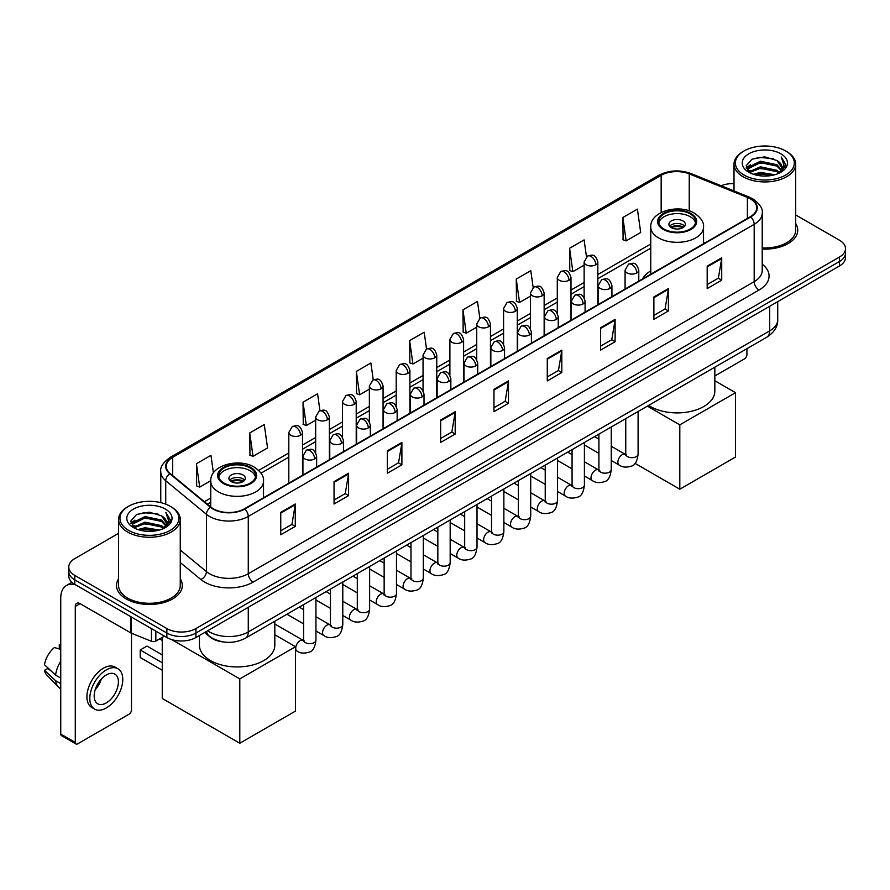 <?xml version="1.0" encoding="UTF-8"?>
<svg xmlns="http://www.w3.org/2000/svg" width="890" height="890" viewBox="0 0 890 890"><rect width="100%" height="100%" fill="white"/><g stroke="black" fill="none" stroke-linecap="round" stroke-linejoin="round"><path stroke-width="1.33" d="M650.757 270.86A36.323 20.971 0 0 0 642.491 278.982M223.123 641.901A20.559 11.87 180 0 1 210.118 637.04L204.622 632.501M118.581 533.332L74.793 558.62A20.559 11.87 0 0 0 68.775 567.008L68.775 575.964A20.559 11.87 0 0 0 74.793 584.352L166.864 637.518A20.559 11.87 0 0 0 195.945 637.518L839.481 265.977A20.559 11.87 0 0 0 845.5 257.577L845.5 253.105A20.559 11.87 0 0 1 839.481 261.493A20.559 11.87 0 0 0 845.5 253.105L845.5 248.621A20.559 11.87 0 0 0 839.481 240.233L795.693 214.946M68.775 567.008A20.559 11.87 0 0 0 74.793 575.407L166.864 628.562A20.559 11.87 0 0 0 195.945 628.562L195.945 633.035L839.481 261.493L195.945 633.035A20.559 11.87 0 0 1 166.864 633.035A20.559 11.87 0 0 0 195.945 633.035L195.945 637.518M74.793 575.407L74.793 579.88L166.864 633.035L74.793 579.88A20.559 11.87 0 0 1 68.775 571.491A20.559 11.87 0 0 0 74.793 579.88L74.793 584.352M118.581 578.867A32.897 18.99 0 0 0 116.523 585.475A32.897 18.99 0 0 0 126.158 598.903A32.897 18.99 0 0 0 162.013 603.019A32.897 18.99 0 0 0 182.316 585.475A32.897 18.99 0 0 0 180.258 578.867A32.897 18.99 0 0 1 182.316 585.475A32.897 18.99 0 0 1 162.013 603.019A32.897 18.99 0 0 1 126.158 598.903A32.897 18.99 0 0 1 116.523 585.475A32.897 18.99 0 0 1 118.581 578.867M750.315 198.826A21.927 12.66 180 0 1 756.734 207.782A21.927 12.66 180 0 1 750.315 216.726L244.405 508.813A21.927 12.66 180 0 1 210.93 507.122L170.213 473.558A21.927 12.66 180 0 1 166.252 466.293A21.927 12.66 180 0 1 172.671 457.338L661.159 175.319A21.927 12.66 180 0 1 689.238 173.895L747.389 197.402A21.927 12.66 180 0 1 750.315 198.826M750.704 198.604A22.484 12.983 0 0 0 747.7 197.146L689.561 173.639A22.484 12.983 0 0 0 660.769 175.096L172.282 457.115A22.484 12.983 0 0 0 169.768 473.736L210.485 507.311A22.484 12.983 0 0 0 244.783 509.036L750.704 216.949A22.484 12.983 0 0 0 750.704 198.604M280.751 512.395L280.751 534.779L295.28 526.391L295.28 504.007L280.751 512.395M280.751 530.807L291.942 524.344L295.224 504.752A5.485 3.171 -120 0 0 295.28 504.007M291.842 524.399L295.28 526.391M334.05 481.624L334.05 504.007L348.591 495.608L348.591 473.224L334.05 481.624M334.05 500.035L345.242 493.572L348.524 473.97A5.485 3.171 -120 0 0 348.591 473.224M345.153 493.627L348.591 495.608M387.35 450.852L387.35 473.224L401.891 464.836L401.891 442.452L387.35 450.852M387.35 469.264L398.553 462.789L401.835 443.198A5.485 3.171 -120 0 0 401.891 442.452M398.453 462.856L401.891 464.836M440.661 420.069L440.661 442.452L455.202 434.064L455.202 411.681L440.661 420.069M440.661 438.481L451.853 432.017L455.135 412.426A5.485 3.171 -120 0 0 455.202 411.681M451.764 432.073L455.202 434.064M707.183 266.199L707.183 288.582L721.723 280.183L721.723 257.8L707.183 266.199M707.183 284.611L718.386 278.136L721.668 258.545A5.485 3.171 -120 0 0 721.723 257.8M718.286 278.203L721.723 280.183M653.883 296.971L653.883 319.354L668.412 310.955L668.412 288.582L653.883 296.971M653.883 315.383L665.075 308.919L668.357 289.317A5.485 3.171 -120 0 0 668.412 288.582M664.975 308.975L668.412 310.955M600.572 327.743L600.572 350.126L615.112 341.738L615.112 319.354L600.572 327.743M600.572 346.154L611.775 339.691L615.057 320.1A5.485 3.171 -120 0 0 615.112 319.354M611.675 339.746L615.112 341.738M547.272 358.525L547.272 380.909L561.812 372.51L561.812 350.126L547.272 358.525M547.272 376.937L558.464 370.463L561.746 350.871A5.485 3.171 -120 0 0 561.812 350.126M558.364 370.529L561.812 372.51M493.961 389.297L493.961 411.681L508.502 403.281L508.502 380.898L493.961 389.297M493.961 407.709L505.164 401.245L508.446 381.643A5.485 3.171 -120 0 0 508.502 380.898M505.064 401.301L508.502 403.281M762.218 249.089A32.897 18.99 0 0 0 797.752 230.165A32.897 18.99 0 0 0 795.693 223.546A32.897 18.99 0 0 1 797.752 230.165A32.897 18.99 0 0 1 762.218 249.089M195.945 628.562L839.481 257.021A20.559 11.87 0 0 0 845.5 248.621M734.016 183.618A20.559 11.87 0 0 0 721.111 185.732M319.944 410.646L317.574 393.769L303.034 402.169L303.268 424.408M249.734 432.941L253.016 456.325L267.556 447.937L264.274 424.552L249.734 432.941L249.968 455.191M213.433 472.924L210.963 455.324L196.423 463.712L196.657 485.962M479.844 318.253L477.485 301.443L462.956 309.842L463.189 332.092M533.154 287.526L530.796 270.671L516.256 279.06L516.489 301.309M586.477 256.832L584.096 239.899L569.567 248.288L569.8 270.538M622.866 217.516L626.148 240.901L640.689 232.501L637.407 209.117L622.866 217.516L623.1 239.766M373.244 379.819L370.874 362.998L356.345 371.386L356.579 393.636M426.544 349.025L424.185 332.226L409.645 340.614L409.878 362.864M409.645 340.614L412.927 363.999L423.05 358.158M412.927 363.999L409.645 362.775M462.956 309.842L466.238 333.227L476.74 327.164M466.238 333.227L462.956 332.003M516.256 279.06L519.538 302.455L530.429 296.159M519.538 302.455L516.256 301.221M569.567 248.288L572.848 271.673L584.129 265.164M572.848 271.673L569.567 270.449M626.148 240.901L622.866 239.677M356.345 371.386L359.627 394.782L369.361 389.153M359.627 394.782L356.345 393.547M303.034 402.169L306.316 425.553L315.661 420.158M306.316 425.553L303.034 424.33M253.016 456.325L249.734 455.101M196.423 463.712L199.705 487.108L210.752 480.722M199.705 487.108L196.423 485.873M714.837 375.992L744.496 358.859A3.427 1.98 120 0 0 746.921 354.665L746.921 348.669M744.018 175.041A29.47 17.01 0 0 0 785.692 175.041A29.47 17.01 0 0 0 785.692 150.977L786.66 151.545A30.838 17.8 0 0 1 795.693 164.127A30.838 17.8 0 0 1 776.659 180.581A30.838 17.8 0 0 1 743.05 176.721A30.838 17.8 0 0 1 734.016 164.127A30.838 17.8 0 0 1 743.05 151.545L744.018 150.977A29.47 17.01 0 0 0 744.018 175.041M762.218 247.898A30.838 17.8 0 0 0 795.693 230.165L795.693 164.127M753.307 174.24L760.416 172.415L774.834 174.729M755.343 174.863L760.416 173.817L772.731 175.252M748.868 171.948L760.416 166.819L776.97 170.313L779.629 172.527M749.58 172.538L760.416 168.221L776.97 171.714L778.895 173.183M747.923 171.002L748.301 167.287L760.416 161.224L776.97 164.717L781.498 169.857M747.767 170.324L748.301 168.688L760.416 162.625L776.97 166.119L781.175 170.524M778.717 173.328A17.133 9.89 0 0 0 781.987 167.52A17.133 9.89 0 0 0 776.97 160.523L781.976 167.854M780.841 153.781A22.617 13.061 0 0 0 748.913 153.748A22.617 13.061 0 0 0 748.757 172.193A22.617 13.061 0 0 0 748.857 172.248A22.617 13.061 0 0 0 780.942 172.193A22.617 13.061 0 0 0 780.841 153.781M776.97 160.523L764.655 156.851L752.006 159.177L746.143 165.807L750.036 172.871M780.118 172.649L785.581 165.718L785.692 164.472L781.242 157.041L784.046 165.362L778.895 173.25M786.66 151.545L785.692 150.977A29.47 17.01 0 0 0 744.018 150.977M781.242 157.041L785.692 164.75M751.716 159.321L759.459 157.408L773.332 158.654M746.365 168.321L748.89 166.341M754.453 163.971L759.459 163.004L772.843 164.105M754.453 169.567L759.459 168.599L772.843 169.701M755.488 174.896L759.459 174.195L772.709 175.252M746.221 167.776L750.37 164.828M748.423 171.536L750.37 170.424M690.228 213.934A18.501 10.68 0 0 0 670.059 211.62A18.501 10.68 0 0 0 658.633 221.488A18.501 10.68 0 0 0 664.051 229.042A18.501 10.68 0 0 0 684.221 231.356A18.501 10.68 0 0 0 695.646 221.488A18.501 10.68 0 0 0 690.228 213.934M695.479 222.889A18.501 10.68 0 0 0 690.228 216.726A18.501 10.68 0 0 0 671.194 214.167A18.501 10.68 0 0 0 658.8 222.889M648.654 405.395A37.692 21.761 0 0 0 650.49 406.53A37.692 21.761 0 0 0 691.563 411.247A37.692 21.761 0 0 0 714.837 391.144L714.837 367.192M682.953 220.931A8.221 4.75 0 0 0 673.997 219.897A8.221 4.75 0 0 0 668.913 224.28A8.221 4.75 0 0 0 671.327 227.64A8.221 4.75 0 0 0 680.283 228.674A8.221 4.75 0 0 0 685.367 224.28A8.221 4.75 0 0 0 682.953 220.931M684.633 226.238A8.221 4.75 0 0 0 682.953 224.847A8.221 4.75 0 0 0 669.647 226.238M670.493 227.084A10.969 6.33 180 0 1 683.298 226.883L683.298 227.428M671.394 227.684A9.59 5.54 180 0 1 682.319 227.451L683.298 226.883M682.152 228.051L682.319 227.451M679.804 489.211L679.804 424.853L735.529 392.679L735.529 457.037L679.804 489.211L635.026 463.356M679.804 424.853L647.375 406.14M714.837 380.731L735.529 392.679M250.212 467.973A18.501 10.68 0 0 0 230.054 465.648A18.501 10.68 0 0 0 218.629 475.527A18.501 10.68 0 0 0 224.046 483.081A18.501 10.68 0 0 0 244.216 485.395A18.501 10.68 0 0 0 255.63 475.527A18.501 10.68 0 0 0 250.212 467.973M255.475 476.918A18.501 10.68 0 0 0 250.212 470.766A18.501 10.68 0 0 0 231.189 468.207A18.501 10.68 0 0 0 218.784 476.918M199.438 635.493L199.438 645.183A37.692 21.761 0 0 0 210.485 660.569A37.692 21.761 0 0 0 251.559 665.286A37.692 21.761 0 0 0 274.821 645.183L274.821 621.231M242.948 474.96A8.221 4.75 0 0 0 233.981 473.936A8.221 4.75 0 0 0 228.908 478.319A8.221 4.75 0 0 0 231.322 481.679A8.221 4.75 0 0 0 240.278 482.703A8.221 4.75 0 0 0 245.351 478.319A8.221 4.75 0 0 0 242.948 474.96M244.628 480.277A8.221 4.75 0 0 0 242.948 478.876A8.221 4.75 0 0 0 229.642 480.277M230.488 481.123A10.969 6.33 180 0 1 243.293 480.923L243.293 481.468M231.389 481.713A9.59 5.54 180 0 1 242.303 481.49L243.293 480.923M242.147 482.091L242.303 481.49M162.258 670.226L140.208 657.488L140.208 649.989L162.258 662.727M239.799 743.239L239.799 678.892L295.524 646.719L295.524 711.066L239.799 743.239L162.258 698.483L162.258 637.374M239.799 678.892L171.726 639.587M274.821 634.77L295.524 646.719M140.208 649.989L146.995 646.073L162.258 654.895M155.839 631.144L155.839 641.078L164.439 636.116M75.817 584.952A27.412 15.831 -120 0 0 66.416 585.52A27.412 15.831 -120 0 0 60.743 598.069L60.743 734.039L75.283 742.427L75.283 606.457A6.853 3.961 60 0 1 76.696 603.32A6.853 3.961 60 0 1 80.122 603.665L130.797 632.912L130.797 616.692M75.283 742.427A3.427 1.98 120 0 0 75.984 743.995L61.455 735.607A3.427 1.98 -60 0 1 60.743 734.039M75.984 743.995A3.427 1.98 120 0 0 77.697 743.829L129.072 714.169A3.427 1.98 120 0 0 131.486 709.975L131.486 633.235M155.839 641.078A3.427 1.98 180 0 1 151.456 641.301L131.253 633.135A3.427 1.98 180 0 1 130.797 632.912M106.288 702.922A17.133 9.89 120 0 0 117.48 687.825A17.133 9.89 120 0 0 114.855 674.097A17.133 9.89 120 0 0 106.288 674.954A17.133 9.89 120 0 0 95.097 690.05A17.133 9.89 120 0 0 97.722 703.779A17.133 9.89 120 0 0 106.288 702.922M95.219 689.65A17.133 9.89 120 0 0 101.371 678.992M60.743 645.161L59.285 644.727L59.285 648.165L60.743 649.01M117.947 668.757L115.033 667.077A23.296 13.45 120 0 0 103.385 668.234A23.296 13.45 120 0 0 88.166 688.771A23.296 13.45 120 0 0 91.737 707.439L94.64 709.119A23.296 13.45 120 0 0 106.288 707.962A23.296 13.45 120 0 0 121.518 687.436A23.296 13.45 120 0 0 117.947 668.757A23.296 13.45 120 0 0 106.288 669.914A23.296 13.45 120 0 0 91.069 690.451A23.296 13.45 120 0 0 94.64 709.119M60.743 661.181A22.617 13.061 120 0 0 55.592 675.121L44.5 664.741A17.822 10.291 120 0 1 54.446 647.519L60.743 649.433M60.743 678.091L55.592 675.121M50.496 670.359L47.482 668.613L44.5 670.337L55.592 680.716L60.743 683.687M55.592 680.716A22.617 13.061 120 0 0 58.384 687.035A22.617 13.061 120 0 0 60.097 688.382L60.743 688.749M60.743 644.316A17.822 10.291 120 0 0 59.285 644.727M44.5 670.337A17.822 10.291 120 0 0 46.603 674.776L58.384 687.035M128.583 530.362A29.47 17.01 0 0 0 170.257 530.362A29.47 17.01 0 0 0 170.257 506.299L171.225 506.855A30.838 17.8 0 0 1 180.258 519.449A30.838 17.8 0 0 1 161.224 535.902A30.838 17.8 0 0 1 127.615 532.042A30.838 17.8 0 0 1 118.581 519.449A30.838 17.8 0 0 1 127.615 506.855L128.583 506.299A29.47 17.01 0 0 0 128.583 530.362M118.581 519.449L118.581 585.475A30.838 17.8 0 0 0 127.615 598.069A30.838 17.8 0 0 0 161.224 601.929A30.838 17.8 0 0 0 180.258 585.475L180.258 519.449M137.872 529.561L144.992 527.737L159.399 530.039M139.908 530.173L144.992 529.127L157.296 530.562M133.433 527.269L144.992 522.141L161.535 525.634L164.194 527.837M134.145 527.848L144.992 523.531L161.535 527.025L163.46 528.504M132.488 526.313L132.877 522.608L144.992 516.545L161.535 520.038L166.063 525.178M132.343 525.634L132.877 523.999L144.992 517.936L161.535 521.429L165.74 525.845M163.282 528.649A17.133 9.89 0 0 0 166.552 522.831A17.133 9.89 0 0 0 161.535 515.833L166.541 523.175M165.418 509.091A22.617 13.061 0 0 0 133.478 509.069A22.617 13.061 0 0 0 133.333 527.503A22.617 13.061 0 0 0 133.433 527.559A22.617 13.061 0 0 0 165.507 527.503A22.617 13.061 0 0 0 165.418 509.091M161.535 515.833L149.22 512.162L136.582 514.487L130.708 521.117L134.601 528.182M164.695 527.959L170.157 521.028L170.257 519.782L165.818 512.351L168.622 520.683L163.471 528.56M171.225 506.855L170.257 506.299A29.47 17.01 0 0 0 128.583 506.299M165.818 512.351L170.257 520.072M136.281 514.631L144.024 512.729L157.908 513.975M130.93 523.643L133.467 521.651M139.029 519.293L144.024 518.325L157.408 519.415M139.029 524.889L144.024 523.921L157.408 525.011M140.053 530.218L144.024 529.517L157.274 530.574M130.786 523.086L134.935 520.138M132.999 526.858L134.935 525.734M207.67 630.743A27.412 15.831 0 0 0 209.506 631.922A27.412 15.831 0 0 0 248.277 631.922L769.694 330.88A27.412 15.831 0 0 0 777.727 319.688C777.927 326.497 774.3 332.315 766.857 337.154L245.44 638.197A13.706 7.91 60 0 0 248.277 631.922L248.277 607.303M769.694 306.26L769.694 330.88A13.706 7.91 60 0 1 766.857 337.154M206.558 631.388A13.706 9.167 129.5 0 0 208.95 635.838L204.789 632.412M839.481 265.977L839.481 257.021M166.864 637.518L166.864 628.562M762.218 264.174A34.265 19.78 180 0 1 759.037 290.029L253.127 582.116A6.853 3.961 60 0 1 248.277 573.727L754.186 281.641A27.412 15.831 0 0 0 762.218 270.449L762.218 213.144A27.412 15.831 180 0 1 754.186 224.336A6.853 3.961 -120 0 0 750.704 216.949M253.127 582.116A34.265 19.78 180 0 1 204.667 582.116A34.265 19.78 180 0 1 200.829 579.479L180.258 562.524M210.485 507.311A6.853 4.583 129.5 0 0 206.436 514.309L206.436 571.614A27.412 15.831 0 0 0 209.506 573.727A27.412 15.831 0 0 0 248.277 573.727L248.277 516.423A27.412 15.831 180 0 1 206.436 514.309L165.729 480.745A27.412 15.831 180 0 1 160.767 471.667L160.767 502.628M762.218 213.144C763.131 208.872 759.982 204.088 752.773 198.815L749.169 197.068A6.853 3.204 112 0 0 747.7 197.146M749.169 197.068L691.018 173.561C679.671 169.545 668.902 170.135 658.7 175.319A6.853 3.961 60 0 1 660.769 175.096M172.282 457.115A6.853 3.961 -120 0 0 170.213 457.338C163.104 462.455 159.955 467.228 160.767 471.667M169.768 473.736A6.853 4.583 129.5 0 0 165.729 480.745L165.729 504.152M691.018 173.561A6.853 3.204 112 0 0 689.561 173.639M244.783 509.036A6.853 3.961 60 0 1 248.277 516.423L754.186 224.336L754.186 281.641A6.853 3.961 60 0 0 759.037 290.029M180.258 550.031L206.436 571.614A6.853 4.583 -50.5 0 1 200.829 579.479M172.671 457.338L172.671 475.583M747.389 197.402L747.389 218.417M689.238 173.895L689.238 210.874M704.947 242.926L703.523 242.347M661.159 175.319L661.159 212.499M650.757 243.994L597.835 274.554M584.129 282.464L570.991 290.051M557.285 297.961L544.146 305.548M530.429 313.458L517.29 321.045M503.584 328.955L490.446 336.542M476.74 344.463L463.601 352.051M449.895 359.961L436.756 367.548M423.05 375.458L409.912 383.045M396.206 390.955L383.067 398.542M369.361 406.463L356.211 414.05M342.505 421.96L329.367 429.547M315.661 437.457L302.522 445.045M288.816 452.954L258.634 470.387M210.752 498.033L204.366 501.715M493.961 390.009L508.446 381.643M547.272 359.226L561.746 350.871M600.572 328.454L615.057 320.1M653.883 297.683L668.357 289.317M707.183 266.9L721.668 258.545M440.661 420.781L455.135 412.426M387.35 451.553L401.835 443.198M334.05 482.336L348.524 473.97M280.751 513.107L295.224 504.752M663.328 229.464A19.535 11.281 0 0 0 690.952 229.464A19.535 11.281 0 0 0 690.952 213.511A19.535 11.281 0 0 0 663.328 213.511A19.535 11.281 0 0 0 663.328 229.464M703.523 243.738L703.523 227.084A26.389 15.23 180 0 1 687.236 241.157A26.389 15.23 180 0 1 658.489 237.853A26.389 15.23 180 0 1 650.757 227.084L650.757 274.209M223.323 483.493A19.535 11.281 0 0 0 250.947 483.493A19.535 11.281 0 0 0 250.947 467.55A19.535 11.281 0 0 0 223.323 467.55A19.535 11.281 0 0 0 223.323 483.493M263.518 497.777L263.518 481.123A26.389 15.23 180 0 1 247.231 495.196A26.389 15.23 180 0 1 218.473 491.892A26.389 15.23 180 0 1 210.752 481.123L210.752 506.977M636.773 272.941A6.853 3.961 0 0 0 638.786 270.137C636.005 261.349 633.302 263.095 628.507 264.208A6.853 3.961 60 0 1 631.933 264.541A6.853 3.961 -120 0 1 636.773 272.941A6.853 3.961 0 0 1 627.083 272.941A6.853 3.961 0 0 1 625.08 270.137L628.507 264.208M611.252 460.497L619.151 465.058A6.163 3.56 -60 0 1 618.205 460.119A6.163 3.56 -60 0 1 622.232 454.679A6.163 3.56 -60 0 1 622.51 454.534A6.163 3.56 -60 0 1 625.325 454.378L611.252 446.257M626.115 455.001L625.559 455.457L625.759 454.123A6.163 3.56 -0 0 0 627.561 456.637A6.163 3.56 -0 0 0 636.005 456.793A6.163 3.56 -0 0 0 638.097 454.123C637.251 461.287 635.037 465.281 631.444 466.126C626.282 467.695 622.188 467.339 619.151 465.058M609.928 288.438A6.853 3.961 0 0 0 611.931 285.634C609.149 276.846 606.446 278.603 601.651 279.705A6.853 3.961 60 0 1 605.078 280.038A6.853 3.961 -120 0 1 609.928 288.438A6.853 3.961 0 0 1 600.238 288.438A6.853 3.961 0 0 1 598.225 285.634L601.651 279.705M584.407 475.994L592.306 480.555A6.163 3.56 -60 0 1 591.361 475.616A6.163 3.56 -60 0 1 595.388 470.187A6.163 3.56 -60 0 1 595.666 470.031A6.163 3.56 -60 0 1 598.469 469.876L584.407 461.754M599.27 470.499L598.714 470.955L598.914 469.62A6.163 3.56 -0 0 0 600.717 472.145A6.163 3.56 -0 0 0 609.16 472.29A6.163 3.56 -0 0 0 611.252 469.62C610.406 476.784 608.181 480.789 604.599 481.624C599.437 483.192 595.343 482.836 592.306 480.555M583.084 303.935A6.853 3.961 0 0 0 585.086 301.143C582.305 292.343 579.601 294.101 574.806 295.202A6.853 3.961 60 0 1 578.233 295.547A6.853 3.961 -120 0 1 583.084 303.935A6.853 3.961 0 0 1 573.394 303.935A6.853 3.961 0 0 1 571.38 301.143L574.806 295.202M557.552 491.491L565.462 496.064A6.163 3.56 -60 0 1 564.516 491.113A6.163 3.56 -60 0 1 568.543 485.684A6.163 3.56 -60 0 1 568.821 485.528A6.163 3.56 -60 0 1 571.625 485.373L557.552 477.251M572.426 485.996L571.87 486.452L572.07 485.117A6.163 3.56 -0 0 0 573.872 487.642A6.163 3.56 -0 0 0 582.316 487.798A6.163 3.56 -0 0 0 584.407 485.117C583.562 492.281 581.337 496.286 577.744 497.121C572.593 498.689 568.499 498.333 565.462 496.064M556.239 319.432A6.853 3.961 0 0 0 558.241 316.64C555.46 307.851 552.757 309.598 547.962 310.699A6.853 3.961 60 0 1 551.388 311.044A6.853 3.961 -120 0 1 556.239 319.432A6.853 3.961 0 0 1 546.538 319.432A6.853 3.961 0 0 1 544.535 316.64L547.962 310.699M530.707 507L538.617 511.561A6.163 3.56 -60 0 1 537.671 506.621A6.163 3.56 -60 0 1 541.699 501.181A6.163 3.56 -60 0 1 541.977 501.037A6.163 3.56 -60 0 1 544.78 500.881L530.707 492.749M545.57 501.493L545.025 501.949L545.225 500.625A6.163 3.56 -0 0 0 547.027 503.139A6.163 3.56 -0 0 0 555.471 503.295A6.163 3.56 -0 0 0 557.552 500.625C556.706 507.778 554.492 511.783 550.899 512.618C545.748 514.186 541.654 513.83 538.617 511.561M529.383 334.94A6.853 3.961 0 0 0 531.397 332.137C528.615 323.348 525.912 325.095 521.117 326.207A6.853 3.961 60 0 1 524.544 326.541A6.853 3.961 -120 0 1 529.383 334.94A6.853 3.961 0 0 1 519.693 334.94A6.853 3.961 0 0 1 517.691 332.137L521.117 326.207M503.862 522.497L511.772 527.058A6.163 3.56 -60 0 1 510.827 522.119A6.163 3.56 -60 0 1 514.854 516.678A6.163 3.56 -60 0 1 515.121 516.534A6.163 3.56 -60 0 1 517.936 516.378L503.862 508.257M518.725 517.001L518.18 517.457L518.369 516.122A6.163 3.56 -0 0 0 520.183 518.636A6.163 3.56 -0 0 0 528.627 518.792A6.163 3.56 -0 0 0 530.707 516.122C529.861 523.287 527.648 527.28 524.054 528.126C518.903 529.695 514.809 529.339 511.772 527.058M502.539 350.438A6.853 3.961 0 0 0 504.552 347.634C501.771 338.845 499.068 340.592 494.273 341.704A6.853 3.961 60 0 1 497.699 342.038A6.853 3.961 -120 0 1 502.539 350.438A6.853 3.961 0 0 1 492.849 350.438A6.853 3.961 0 0 1 490.846 347.634L494.273 341.704M477.018 537.994L484.917 542.555A6.163 3.56 -60 0 1 483.971 537.616A6.163 3.56 -60 0 1 488.009 532.176A6.163 3.56 -60 0 1 488.276 532.031A6.163 3.56 -60 0 1 491.091 531.875L477.018 523.754M491.881 532.498L491.336 532.954L491.525 531.619A6.163 3.56 -0 0 0 493.338 534.134A6.163 3.56 -0 0 0 501.771 534.289A6.163 3.56 -0 0 0 503.862 531.619C503.017 538.784 500.803 542.789 497.21 543.623C492.059 545.192 487.965 544.836 484.917 542.555M475.694 365.935A6.853 3.961 0 0 0 477.707 363.142C474.926 354.342 472.223 356.1 467.428 357.202A6.853 3.961 60 0 1 470.855 357.546A6.853 3.961 -120 0 1 475.694 365.935A6.853 3.961 0 0 1 466.004 365.935A6.853 3.961 0 0 1 464.002 363.142L467.428 357.202M450.173 553.491L458.072 558.052A6.163 3.56 -60 0 1 457.126 553.113A6.163 3.56 -60 0 1 461.154 547.684A6.163 3.56 -60 0 1 461.432 547.528A6.163 3.56 -60 0 1 464.246 547.372L450.173 539.251M465.036 547.995L464.48 548.451L464.68 547.116A6.163 3.56 -0 0 0 466.493 549.642A6.163 3.56 -0 0 0 474.926 549.786A6.163 3.56 -0 0 0 477.018 547.116C476.172 554.281 473.958 558.286 470.365 559.12C465.214 560.689 461.109 560.333 458.072 558.052M448.849 381.432A6.853 3.961 0 0 0 450.852 378.639C448.07 369.851 445.367 371.597 440.572 372.699A6.853 3.961 60 0 1 443.999 373.043A6.853 3.961 -120 0 1 448.849 381.432A6.853 3.961 0 0 1 439.159 381.432A6.853 3.961 0 0 1 437.146 378.639L440.572 372.699M423.329 568.999L431.227 573.56A6.163 3.56 -60 0 1 430.282 568.61A6.163 3.56 -60 0 1 434.309 563.181A6.163 3.56 -60 0 1 434.587 563.036A6.163 3.56 -60 0 1 437.391 562.869L423.329 554.748M438.192 563.492L437.635 563.949L437.836 562.625A6.163 3.56 -0 0 0 439.638 565.139A6.163 3.56 -0 0 0 448.082 565.295A6.163 3.56 -0 0 0 450.173 562.625C449.328 569.778 447.103 573.783 443.52 574.617C438.358 576.186 434.264 575.83 431.227 573.56M422.005 396.929A6.853 3.961 0 0 0 424.007 394.137C421.226 385.348 418.522 387.094 413.728 388.196A6.853 3.961 60 0 1 417.154 388.541A6.853 3.961 -120 0 1 422.005 396.929A6.853 3.961 0 0 1 412.315 396.929A6.853 3.961 0 0 1 410.301 394.137L413.728 388.196M396.484 584.496L404.383 589.058A6.163 3.56 -60 0 1 403.437 584.118A6.163 3.56 -60 0 1 407.464 578.678A6.163 3.56 -60 0 1 407.742 578.533A6.163 3.56 -60 0 1 410.546 578.378L396.484 570.245M411.347 579.001L410.791 579.457L410.991 578.122A6.163 3.56 -0 0 0 412.793 580.636A6.163 3.56 -0 0 0 421.237 580.792A6.163 3.56 -0 0 0 423.329 578.122C422.483 585.286 420.258 589.28 416.676 590.126C411.514 591.683 407.42 591.338 404.383 589.058M395.16 412.437A6.853 3.961 0 0 0 397.163 409.634C394.381 400.845 391.678 402.591 386.883 403.704A6.853 3.961 60 0 1 390.31 404.038A6.853 3.961 -120 0 1 395.16 412.437A6.853 3.961 0 0 1 385.47 412.437A6.853 3.961 0 0 1 383.457 409.634L386.883 403.704M369.628 599.994L377.538 604.555A6.163 3.56 -60 0 1 376.592 599.615A6.163 3.56 -60 0 1 380.62 594.175A6.163 3.56 -60 0 1 380.898 594.031A6.163 3.56 -60 0 1 383.701 593.875L369.628 585.754M384.502 594.498L383.946 594.954L384.146 593.619A6.163 3.56 -0 0 0 385.949 596.133A6.163 3.56 -0 0 0 394.392 596.289A6.163 3.56 -0 0 0 396.484 593.619C395.638 600.783 393.413 604.777 389.82 605.623C384.669 607.191 380.575 606.835 377.538 604.555M368.315 427.934A6.853 3.961 0 0 0 370.318 425.131C367.537 416.342 364.833 418.1 360.038 419.201A6.853 3.961 60 0 1 363.465 419.535A6.853 3.961 -120 0 1 368.315 427.934A6.853 3.961 0 0 1 358.614 427.934A6.853 3.961 0 0 1 356.612 425.131L360.038 419.201M342.784 615.491L350.693 620.052A6.163 3.56 -60 0 1 349.748 615.112A6.163 3.56 -60 0 1 353.775 609.683A6.163 3.56 -60 0 1 354.042 609.528A6.163 3.56 -60 0 1 356.857 609.372L342.784 601.251M357.647 609.995L357.101 610.451L357.302 609.116A6.163 3.56 -0 0 0 359.104 611.641A6.163 3.56 -0 0 0 367.548 611.786A6.163 3.56 -0 0 0 369.628 609.116C368.783 616.281 366.569 620.285 362.975 621.12C357.825 622.689 353.731 622.332 350.693 620.052M341.46 443.431A6.853 3.961 0 0 0 343.473 440.639C340.692 431.839 337.989 433.597 333.194 434.698A6.853 3.961 60 0 1 336.62 435.043A6.853 3.961 -120 0 1 341.46 443.431A6.853 3.961 0 0 1 331.77 443.431A6.853 3.961 0 0 1 329.767 440.639L333.194 434.698M315.939 630.988L323.838 635.56A6.163 3.56 -60 0 1 322.892 630.61A6.163 3.56 -60 0 1 326.93 625.181A6.163 3.56 -60 0 1 327.197 625.025A6.163 3.56 -60 0 1 330.012 624.869L315.939 616.748M330.802 625.492L330.257 625.948L330.446 624.613A6.163 3.56 -0 0 0 332.259 627.139A6.163 3.56 -0 0 0 340.692 627.294A6.163 3.56 -0 0 0 342.784 624.613C341.938 631.778 339.724 635.783 336.131 636.617C330.98 638.186 326.886 637.83 323.838 635.56M314.615 458.928A6.853 3.961 0 0 0 316.629 456.136C313.847 447.347 311.144 449.094 306.349 450.195A6.853 3.961 60 0 1 309.776 450.54A6.853 3.961 -120 0 1 314.615 458.928A6.853 3.961 0 0 1 304.925 458.928A6.853 3.961 0 0 1 302.923 456.136L306.349 450.195M295.524 650.201L296.993 651.057A6.163 3.56 -60 0 1 296.047 646.118A6.163 3.56 -60 0 1 300.086 640.678A6.163 3.56 -60 0 1 300.353 640.533A6.163 3.56 -60 0 1 303.167 640.377L274.821 624.012M303.957 640.989L303.401 641.445L303.601 640.121A6.163 3.56 -0 0 0 305.415 642.636A6.163 3.56 -0 0 0 313.847 642.791A6.163 3.56 -0 0 0 315.939 640.121C315.093 647.275 312.88 651.28 309.286 652.114C304.135 653.683 300.03 653.327 296.993 651.057M595.822 264.797A6.853 3.961 0 0 0 597.835 261.994C595.054 253.205 592.351 254.963 587.556 256.064A6.853 3.961 60 0 1 590.982 256.398A6.853 3.961 -120 0 1 595.822 264.797A6.853 3.961 0 0 1 586.132 264.797A6.853 3.961 0 0 1 584.129 261.994L587.556 256.064M568.977 280.294A6.853 3.961 0 0 0 570.991 277.502C568.209 268.702 565.506 270.46 560.711 271.561A6.853 3.961 60 0 1 564.138 271.906A6.853 3.961 -120 0 1 568.977 280.294A6.853 3.961 0 0 1 559.287 280.294A6.853 3.961 0 0 1 557.285 277.502L560.711 271.561M542.132 295.791A6.853 3.961 0 0 0 544.146 292.999C541.365 284.21 538.661 285.957 533.855 287.058A6.853 3.961 60 0 1 537.293 287.403A6.853 3.961 -120 0 1 542.132 295.791A6.853 3.961 0 0 1 532.442 295.791A6.853 3.961 0 0 1 530.429 292.999L533.855 287.058M515.288 311.3A6.853 3.961 0 0 0 517.29 308.496C514.509 299.707 511.806 301.454 507.011 302.567A6.853 3.961 60 0 1 510.437 302.9A6.853 3.961 -120 0 1 515.288 311.3A6.853 3.961 0 0 1 505.598 311.3A6.853 3.961 0 0 1 503.584 308.496L507.011 302.567M488.443 326.797A6.853 3.961 0 0 0 490.446 323.993C487.664 315.205 484.961 316.951 480.166 318.064A6.853 3.961 60 0 1 483.593 318.397A6.853 3.961 -120 0 1 488.443 326.797A6.853 3.961 0 0 1 478.753 326.797A6.853 3.961 0 0 1 476.74 323.993L480.166 318.064M461.599 342.294A6.853 3.961 0 0 0 463.601 339.491C460.82 330.702 458.116 332.459 453.322 333.561A6.853 3.961 60 0 1 456.748 333.895A6.853 3.961 -120 0 1 461.599 342.294A6.853 3.961 0 0 1 451.897 342.294A6.853 3.961 0 0 1 449.895 339.491L453.322 333.561M434.743 357.791A6.853 3.961 0 0 0 436.756 354.999C433.975 346.21 431.272 347.957 426.477 349.058A6.853 3.961 60 0 1 429.903 349.403A6.853 3.961 -120 0 1 434.743 357.791A6.853 3.961 0 0 1 425.053 357.791A6.853 3.961 0 0 1 423.05 354.999L426.477 349.058M407.898 373.288A6.853 3.961 0 0 0 409.912 370.496C407.13 361.707 404.427 363.454 399.632 364.555A6.853 3.961 60 0 1 403.059 364.9A6.853 3.961 -120 0 1 407.898 373.288A6.853 3.961 0 0 1 398.208 373.288A6.853 3.961 0 0 1 396.206 370.496L399.632 364.555M381.053 388.797A6.853 3.961 0 0 0 383.067 385.993C380.286 377.204 377.582 378.951 372.788 380.063A6.853 3.961 60 0 1 376.214 380.397A6.853 3.961 -120 0 1 381.053 388.797A6.853 3.961 0 0 1 371.364 388.797A6.853 3.961 0 0 1 369.361 385.993L372.788 380.063M354.209 404.294A6.853 3.961 0 0 0 356.211 401.49C353.43 392.701 350.727 394.459 345.932 395.56A6.853 3.961 60 0 1 349.358 395.894A6.853 3.961 -120 0 1 354.209 404.294A6.853 3.961 0 0 1 344.519 404.294A6.853 3.961 0 0 1 342.505 401.49L345.932 395.56M327.364 419.791A6.853 3.961 0 0 0 329.367 416.998C326.586 408.199 323.882 409.956 319.087 411.058A6.853 3.961 60 0 1 322.514 411.403A6.853 3.961 -120 0 1 327.364 419.791A6.853 3.961 0 0 1 317.674 419.791A6.853 3.961 0 0 1 315.661 416.998L319.087 411.058M300.52 435.288A6.853 3.961 0 0 0 302.522 432.495C299.741 423.707 297.038 425.453 292.243 426.555A6.853 3.961 60 0 1 295.669 426.9A6.853 3.961 -120 0 1 300.52 435.288A6.853 3.961 0 0 1 290.83 435.288A6.853 3.961 0 0 1 288.816 432.495L292.243 426.555M75.283 606.457L80.122 603.665M131.253 616.948L131.253 633.135M151.456 641.301L151.456 628.618M245.44 638.197C234.404 643.737 223.379 643.737 212.354 638.197L208.95 635.838M777.727 319.688L777.727 301.621M658.7 175.319L170.213 457.338M650.757 248.165L597.835 278.726M584.129 286.636L570.991 294.223M557.285 302.133L544.146 309.72M530.429 317.63L517.29 325.217M503.584 333.138L490.446 340.714M476.74 348.635L463.601 356.223M449.895 364.132L436.756 371.72M423.05 379.63L409.912 387.217M396.206 395.127L383.067 402.714M369.361 410.635L356.211 418.222M342.505 426.132L329.367 433.719M315.661 441.629L302.522 449.216M288.816 457.126L261.004 473.18M210.752 502.205L207.348 504.163M747.722 170.758L747.722 169.623M734.016 190.95L734.016 164.127M703.523 227.084C704.101 222.433 701.053 217.805 694.378 213.177C678.825 203.543 649.845 211.275 650.757 227.084M263.518 481.123C264.096 476.473 261.048 471.834 254.373 467.205C238.809 457.582 209.829 465.303 210.752 481.123M162.258 640.411L159.633 638.886M626.571 454.868L625.325 454.378M638.097 411.492L638.097 454.123M638.786 281.118L638.786 270.137M598.914 453.377L584.407 445M625.759 418.611L625.759 454.123M625.08 289.039L625.08 270.137M598.914 439.126L594.576 436.623M599.727 470.376L598.469 469.876M611.252 427L611.252 469.62M611.931 296.626L611.931 285.634M572.07 468.874L557.552 460.497M598.914 434.12L598.914 469.62M598.225 304.536L598.225 285.634M572.07 454.634L567.72 452.12M572.882 485.873L571.625 485.373M584.407 442.497L584.407 485.117M585.086 312.123L585.086 301.143M545.225 484.371L530.707 475.994M572.07 449.617L572.07 485.117M571.38 320.033L571.38 301.143M545.225 470.131L540.875 467.628M546.037 501.37L544.78 500.881M557.552 457.994L557.552 500.625M558.241 327.62L558.241 316.64M518.369 499.869L503.862 491.491M545.225 465.114L545.225 500.625M544.535 335.53L544.535 316.64M518.369 485.628L514.031 483.125M519.193 516.868L517.936 516.378M530.707 473.491L530.707 516.122M531.397 343.117L531.397 332.137M491.525 515.377L477.018 507M518.369 480.611L518.369 516.122M517.691 351.038L517.691 332.137M491.525 501.126L487.186 498.623M492.337 532.365L491.091 531.875M503.862 488.988L503.862 531.619M504.552 358.626L504.552 347.634M464.68 530.874L450.173 522.497M491.525 496.119L491.525 531.619M490.846 366.535L490.846 347.634M464.68 516.634L460.341 514.12M465.492 547.873L464.246 547.372M477.018 504.497L477.018 547.116M477.707 374.123L477.707 363.142M437.836 546.371L423.329 537.994M464.68 511.617L464.68 547.116M464.002 382.032L464.002 363.142M437.836 532.131L433.497 529.617M438.648 563.37L437.391 562.869M450.173 519.994L450.173 562.625M450.852 389.62L450.852 378.639M410.991 561.868L396.484 553.491M437.836 527.114L437.836 562.625M437.146 397.53L437.146 378.639M410.991 547.628L406.652 545.125M411.803 578.867L410.546 578.378M423.329 535.491L423.329 578.122M424.007 405.117L424.007 394.137M384.146 577.376L369.628 568.999M410.991 542.611L410.991 578.122M410.301 413.038L410.301 394.137M384.146 563.125L379.796 560.622M384.958 594.364L383.701 593.875M396.484 550.988L396.484 593.619M397.163 420.614L397.163 409.634M357.302 592.873L342.784 584.496M384.146 558.108L384.146 593.619M383.457 428.535L383.457 409.634M357.302 578.622L352.952 576.119M358.114 609.873L356.857 609.372M369.628 566.496L369.628 609.116M370.318 436.122L370.318 425.131M330.446 608.371L315.939 599.994M357.302 573.616L357.302 609.116M356.612 444.032L356.612 425.131M330.446 594.131L326.107 591.616M331.258 625.37L330.012 624.869M342.784 581.993L342.784 624.613M343.473 451.619L343.473 440.639M303.601 623.868L286.925 614.245M330.446 589.113L330.446 624.613M329.767 459.529L329.767 440.639M303.601 609.628L299.262 607.125M304.413 640.867L303.167 640.377M315.939 597.49L315.939 640.121M316.629 467.117L316.629 456.136M303.601 604.61L303.601 640.121M302.923 475.026L302.923 456.136M597.835 304.758L597.835 261.994M584.129 297.638L584.129 261.994M570.991 320.267L570.991 277.502M557.285 313.135L557.285 277.502M544.146 335.764L544.146 292.999M530.429 328.632L530.429 292.999M517.29 351.261L517.29 308.496M503.584 344.141L503.584 308.496M490.446 366.758L490.446 323.993M476.74 359.638L476.74 323.993M463.601 382.266L463.601 339.491M449.895 375.135L449.895 339.491M436.756 397.763L436.756 354.999M423.05 390.632L423.05 354.999M409.912 413.26L409.912 370.496M396.206 406.14L396.206 370.496M383.067 428.757L383.067 385.993M369.361 421.637L369.361 385.993M356.211 444.255L356.211 401.49M342.505 437.135L342.505 401.49M329.367 459.763L329.367 416.998M315.661 452.632L315.661 416.998M302.522 475.26L302.522 432.495M288.816 483.17L288.816 432.495M66.416 585.52L71.968 582.316M132.287 526.079L132.287 524.944"/></g></svg>
